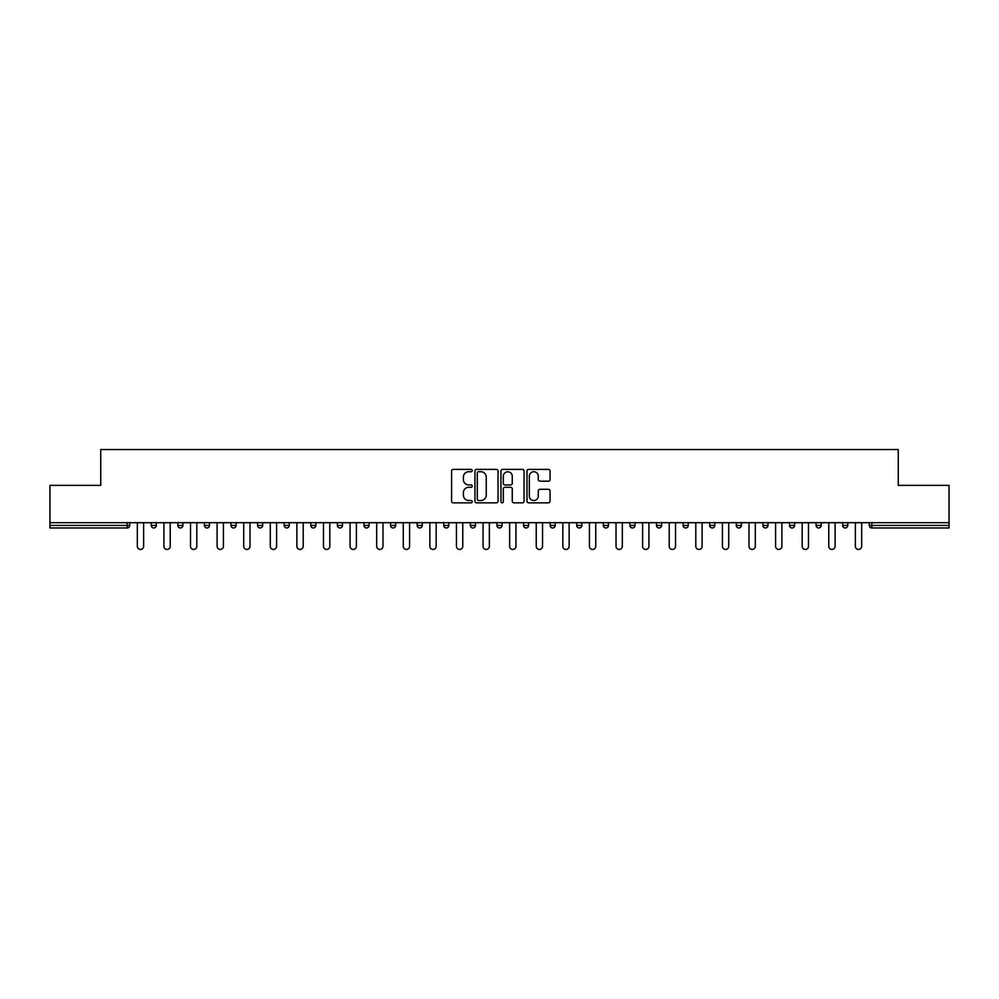 <?xml version="1.0" encoding="UTF-8"?>
<svg xmlns="http://www.w3.org/2000/svg" width="999" height="999" viewBox="0 0 999 999"><rect width="100%" height="100%" fill="white"/><g stroke="black" fill="none" stroke-linecap="round" stroke-linejoin="round"><path stroke-width="1.5" d="M472.227 470.554A1.174 1.174 0 0 0 471.053 469.38L453.271 469.38A1.673 1.673 0 0 0 451.598 471.053L451.598 501.173A1.673 1.673 0 0 0 453.271 502.847L471.053 502.847A1.174 1.174 0 0 0 472.227 501.685A1.174 1.174 0 0 0 471.053 500.511L468.756 500.511A5.357 5.357 0 0 1 463.399 495.154L463.399 492.644A5.357 5.357 0 0 1 468.756 487.287L471.053 487.287A1.174 1.174 0 0 0 472.227 486.113A1.174 1.174 0 0 0 471.053 484.952L468.756 484.952A5.357 5.357 0 0 1 463.399 479.595L463.399 477.085A5.357 5.357 0 0 1 468.756 471.728L471.053 471.728A1.174 1.174 0 0 0 472.227 470.554M548.401 481.181A1.673 1.673 0 0 0 550.074 479.508L550.074 471.053A1.673 1.673 0 0 0 548.401 469.38L528.658 469.38A1.673 1.673 0 0 0 526.985 471.053L526.985 501.173A1.673 1.673 0 0 0 528.658 502.847L548.401 502.847A1.673 1.673 0 0 0 550.074 501.173L550.074 490.971A1.673 1.673 0 0 0 548.401 489.298L539.959 489.298A1.673 1.673 0 0 0 538.286 490.971L538.286 496.028A4.471 4.471 0 0 1 533.803 500.511A4.471 4.471 0 0 1 529.333 496.028L529.333 476.198A4.471 4.471 0 0 1 533.803 471.728A4.471 4.471 0 0 1 538.286 476.198L538.286 479.508A1.673 1.673 0 0 0 539.959 481.181L548.401 481.181M49.95 522.689L49.95 485.352L100.749 485.352L100.749 449.55L898.251 449.55L898.251 485.352L949.05 485.352L949.05 522.689L49.95 522.689L49.95 525.412L127.173 525.412L127.173 522.689M498.039 471.053A1.673 1.673 0 0 0 496.366 469.38L476.623 469.38A1.673 1.673 0 0 0 474.95 471.053L474.95 501.173A1.673 1.673 0 0 0 476.623 502.847L496.366 502.847A1.673 1.673 0 0 0 498.039 501.173L498.039 471.053M502.634 469.38L522.377 469.38A1.673 1.673 0 0 1 524.05 471.053L524.05 501.173A1.673 1.673 0 0 1 522.377 502.847L513.936 502.847A1.673 1.673 0 0 1 512.262 501.173L512.262 488.961A1.673 1.673 0 0 0 510.589 487.287L504.982 487.287A1.673 1.673 0 0 0 503.309 488.961L503.309 501.685A1.174 1.174 0 0 1 502.135 502.847A1.174 1.174 0 0 1 500.961 501.685L500.961 471.053A1.673 1.673 0 0 1 502.634 469.38M129.733 522.689L129.733 525.412A2.56 2.56 0 0 1 127.173 527.971L49.95 527.971L49.95 525.412M949.05 522.689L949.05 527.971L871.827 527.971A2.56 2.56 0 0 1 869.267 525.412L869.267 522.689M156.331 522.689L156.331 525.412L151.211 525.412A2.56 2.56 0 0 0 153.771 527.971A2.56 2.56 0 0 1 151.211 525.412L151.211 522.689M177.81 525.412A2.56 2.56 0 0 0 180.369 527.971A2.56 2.56 0 0 0 182.917 525.412A2.56 2.56 0 0 1 180.369 527.971A2.56 2.56 0 0 0 182.917 525.412L182.917 522.689L182.917 525.412L177.81 525.412A2.56 2.56 0 0 0 180.369 527.971A2.56 2.56 0 0 1 177.81 525.412L177.81 522.689M209.515 522.689L209.515 525.412L204.408 525.412A2.56 2.56 0 0 0 206.955 527.971A2.56 2.56 0 0 1 204.408 525.412L204.408 522.689M230.994 525.412A2.56 2.56 0 0 0 233.554 527.971A2.56 2.56 0 0 0 236.114 525.412A2.56 2.56 0 0 1 233.554 527.971A2.56 2.56 0 0 0 236.114 525.412L236.114 522.689L236.114 525.412L230.994 525.412A2.56 2.56 0 0 0 233.554 527.971A2.56 2.56 0 0 1 230.994 525.412L230.994 522.689M257.592 522.689L257.592 525.412L257.592 522.689M262.712 522.689L262.712 525.412L262.712 522.689M284.191 522.689L284.191 525.412L284.191 522.689M289.298 522.689L289.298 525.412A2.56 2.56 0 0 1 286.738 527.971A2.56 2.56 0 0 1 284.191 525.412L289.298 525.412A2.56 2.56 0 0 1 286.738 527.971M313.336 527.971A2.56 2.56 0 0 0 315.896 525.412L315.896 522.689L315.896 525.412A2.56 2.56 0 0 1 313.336 527.971A2.56 2.56 0 0 1 310.776 525.412L310.776 522.689M339.935 527.971A2.56 2.56 0 0 0 342.495 525.412L342.495 522.689L342.495 525.412A2.56 2.56 0 0 1 339.935 527.971A2.56 2.56 0 0 1 337.375 525.412L337.375 522.689M366.533 527.971A2.56 2.56 0 0 0 369.081 525.412L369.081 522.689L369.081 525.412A2.56 2.56 0 0 1 366.533 527.971A2.56 2.56 0 0 1 363.973 525.412L363.973 522.689M395.679 522.689L395.679 525.412A2.56 2.56 0 0 1 393.119 527.971A2.56 2.56 0 0 1 390.559 525.412L390.559 522.689M422.277 522.689L422.277 525.412A2.56 2.56 0 0 1 419.717 527.971A2.56 2.56 0 0 1 417.157 525.412L417.157 522.689M443.756 522.689L443.756 525.412L443.756 522.689M448.863 522.689L448.863 525.412A2.56 2.56 0 0 1 446.316 527.971A2.56 2.56 0 0 1 443.756 525.412L448.863 525.412A2.56 2.56 0 0 1 446.316 527.971M470.354 522.689L470.354 525.412L470.354 522.689M475.462 522.689L475.462 525.412A2.56 2.56 0 0 1 472.902 527.971A2.56 2.56 0 0 1 470.354 525.412A2.56 2.56 0 0 0 472.902 527.971A2.56 2.56 0 0 1 470.354 525.412L475.462 525.412A2.56 2.56 0 0 1 472.902 527.971M502.06 522.689L502.06 525.412A2.56 2.56 0 0 1 499.5 527.971A2.56 2.56 0 0 1 496.94 525.412L496.94 522.689M523.538 522.689L523.538 525.412L523.538 522.689M528.646 522.689L528.646 525.412A2.56 2.56 0 0 1 526.098 527.971A2.56 2.56 0 0 1 523.538 525.412A2.56 2.56 0 0 0 526.098 527.971A2.56 2.56 0 0 1 523.538 525.412L528.646 525.412A2.56 2.56 0 0 1 526.098 527.971M555.244 522.689L555.244 525.412A2.56 2.56 0 0 1 552.684 527.971A2.56 2.56 0 0 1 550.137 525.412L550.137 522.689M576.723 522.689L576.723 525.412L576.723 522.689M581.843 522.689L581.843 525.412L581.843 522.689M608.441 522.689L608.441 525.412A2.56 2.56 0 0 1 605.881 527.971A2.56 2.56 0 0 1 603.321 525.412L603.321 522.689M629.919 522.689L629.919 525.412L629.919 522.689M635.027 522.689L635.027 525.412A2.56 2.56 0 0 1 632.467 527.971A2.56 2.56 0 0 1 629.919 525.412L635.027 525.412A2.56 2.56 0 0 1 632.467 527.971M656.505 522.689L656.505 525.412L656.505 522.689M661.625 522.689L661.625 525.412A2.56 2.56 0 0 1 659.065 527.971A2.56 2.56 0 0 1 656.505 525.412L661.625 525.412A2.56 2.56 0 0 1 659.065 527.971M688.224 522.689L688.224 525.412A2.56 2.56 0 0 1 685.664 527.971A2.56 2.56 0 0 1 683.104 525.412L683.104 522.689M712.262 527.971A2.56 2.56 0 0 0 714.809 525.412L714.809 522.689L714.809 525.412A2.56 2.56 0 0 1 712.262 527.971A2.56 2.56 0 0 1 709.702 525.412L709.702 522.689M736.288 525.412L741.408 525.412A2.56 2.56 0 0 1 738.848 527.971A2.56 2.56 0 0 0 741.408 525.412L741.408 522.689L741.408 525.412A2.56 2.56 0 0 1 738.848 527.971A2.56 2.56 0 0 1 736.288 525.412L736.288 522.689M762.886 522.689L762.886 525.412L762.886 522.689M768.006 522.689L768.006 525.412A2.56 2.56 0 0 1 765.446 527.971A2.56 2.56 0 0 1 762.886 525.412L768.006 525.412A2.56 2.56 0 0 1 765.446 527.971M794.592 522.689L794.592 525.412L789.485 525.412A2.56 2.56 0 0 0 792.045 527.971A2.56 2.56 0 0 1 789.485 525.412L789.485 522.689M816.083 522.689L816.083 525.412L816.083 522.689M821.19 522.689L821.19 525.412A2.56 2.56 0 0 1 818.631 527.971A2.56 2.56 0 0 1 816.083 525.412A2.56 2.56 0 0 0 818.631 527.971A2.56 2.56 0 0 1 816.083 525.412L821.19 525.412A2.56 2.56 0 0 1 818.631 527.971M842.669 525.412A2.56 2.56 0 0 0 845.229 527.971A2.56 2.56 0 0 0 847.789 525.412L847.789 522.689L847.789 525.412L842.669 525.412A2.56 2.56 0 0 0 845.229 527.971A2.56 2.56 0 0 1 842.669 525.412L842.669 522.689M153.771 527.971A2.56 2.56 0 0 0 156.331 525.412A2.56 2.56 0 0 1 153.771 527.971A2.56 2.56 0 0 1 151.211 525.412M209.515 525.412A2.56 2.56 0 0 1 206.955 527.971A2.56 2.56 0 0 0 209.515 525.412A2.56 2.56 0 0 1 206.955 527.971A2.56 2.56 0 0 1 204.408 525.412M260.152 527.971A2.56 2.56 0 0 1 257.592 525.412L262.712 525.412A2.56 2.56 0 0 1 260.152 527.971A2.56 2.56 0 0 0 262.712 525.412A2.56 2.56 0 0 1 260.152 527.971M579.283 527.971A2.56 2.56 0 0 1 576.723 525.412L581.843 525.412A2.56 2.56 0 0 1 579.283 527.971A2.56 2.56 0 0 0 581.843 525.412M794.592 525.412A2.56 2.56 0 0 1 792.045 527.971A2.56 2.56 0 0 0 794.592 525.412A2.56 2.56 0 0 1 792.045 527.971A2.56 2.56 0 0 1 789.485 525.412M478.459 471.728A1.174 1.174 0 0 0 477.285 472.902L477.285 499.338A1.174 1.174 0 0 0 478.459 500.511L480.881 500.511A5.357 5.357 0 0 0 486.238 495.154L486.238 477.085A5.357 5.357 0 0 0 480.881 471.728L478.459 471.728M512.262 476.286A4.471 4.471 0 0 0 507.779 471.815A4.471 4.471 0 0 0 503.309 476.286L503.309 483.279A1.673 1.673 0 0 0 504.982 484.952L510.589 484.952A1.673 1.673 0 0 0 512.262 483.279L512.262 476.286M137.325 522.689L137.325 546.291A3.159 3.159 0 0 0 140.472 549.45A3.159 3.159 0 0 0 143.631 546.291L143.631 522.689M163.911 522.689L163.911 546.291A3.159 3.159 0 0 0 167.07 549.45A3.159 3.159 0 0 0 170.217 546.291L170.217 522.689M190.509 522.689L190.509 546.291A3.159 3.159 0 0 0 193.669 549.45A3.159 3.159 0 0 0 196.815 546.291L196.815 522.689M217.108 522.689L217.108 546.291A3.159 3.159 0 0 0 220.255 549.45A3.159 3.159 0 0 0 223.414 546.291L223.414 522.689M243.694 522.689L243.694 546.291A3.159 3.159 0 0 0 246.853 549.45A3.159 3.159 0 0 0 250 546.291L250 522.689M270.292 522.689L270.292 546.291A3.159 3.159 0 0 0 273.451 549.45A3.159 3.159 0 0 0 276.598 546.291L276.598 522.689M296.89 522.689L296.89 546.291A3.159 3.159 0 0 0 300.037 549.45A3.159 3.159 0 0 0 303.197 546.291L303.197 522.689M323.476 522.689L323.476 546.291A3.159 3.159 0 0 0 326.636 549.45A3.159 3.159 0 0 0 329.795 546.291L329.795 522.689M350.075 522.689L350.075 546.291A3.159 3.159 0 0 0 353.234 549.45A3.159 3.159 0 0 0 356.381 546.291L356.381 522.689M376.673 522.689L376.673 546.291A3.159 3.159 0 0 0 379.82 549.45A3.159 3.159 0 0 0 382.979 546.291L382.979 522.689M403.271 522.689L403.271 546.291A3.159 3.159 0 0 0 406.418 549.45A3.159 3.159 0 0 0 409.578 546.291L409.578 522.689M429.857 522.689L429.857 546.291A3.159 3.159 0 0 0 433.017 549.45A3.159 3.159 0 0 0 436.163 546.291L436.163 522.689M456.456 522.689L456.456 546.291A3.159 3.159 0 0 0 459.602 549.45A3.159 3.159 0 0 0 462.762 546.291L462.762 522.689M483.054 522.689L483.054 546.291A3.159 3.159 0 0 0 486.201 549.45A3.159 3.159 0 0 0 489.36 546.291L489.36 522.689M509.64 522.689L509.64 546.291A3.159 3.159 0 0 0 512.799 549.45A3.159 3.159 0 0 0 515.946 546.291L515.946 522.689M536.238 522.689L536.238 546.291A3.159 3.159 0 0 0 539.398 549.45A3.159 3.159 0 0 0 542.544 546.291L542.544 522.689M562.837 522.689L562.837 546.291A3.159 3.159 0 0 0 565.983 549.45A3.159 3.159 0 0 0 569.143 546.291L569.143 522.689M589.422 522.689L589.422 546.291A3.159 3.159 0 0 0 592.582 549.45A3.159 3.159 0 0 0 595.729 546.291L595.729 522.689M616.021 522.689L616.021 546.291A3.159 3.159 0 0 0 619.18 549.45A3.159 3.159 0 0 0 622.327 546.291L622.327 522.689M642.619 522.689L642.619 546.291A3.159 3.159 0 0 0 645.766 549.45A3.159 3.159 0 0 0 648.925 546.291L648.925 522.689M669.205 522.689L669.205 546.291A3.159 3.159 0 0 0 672.364 549.45A3.159 3.159 0 0 0 675.524 546.291L675.524 522.689M695.804 522.689L695.804 546.291A3.159 3.159 0 0 0 698.963 549.45A3.159 3.159 0 0 0 702.11 546.291L702.11 522.689M722.402 522.689L722.402 546.291A3.159 3.159 0 0 0 725.549 549.45A3.159 3.159 0 0 0 728.708 546.291L728.708 522.689M749 522.689L749 546.291A3.159 3.159 0 0 0 752.147 549.45A3.159 3.159 0 0 0 755.306 546.291L755.306 522.689M775.586 522.689L775.586 546.291A3.159 3.159 0 0 0 778.745 549.45A3.159 3.159 0 0 0 781.892 546.291L781.892 522.689M802.185 522.689L802.185 546.291A3.159 3.159 0 0 0 805.331 549.45A3.159 3.159 0 0 0 808.491 546.291L808.491 522.689M828.783 522.689L828.783 546.291A3.159 3.159 0 0 0 831.93 549.45A3.159 3.159 0 0 0 835.089 546.291L835.089 522.689M855.369 522.689L855.369 546.291A3.159 3.159 0 0 0 858.528 549.45A3.159 3.159 0 0 0 861.675 546.291L861.675 522.689M127.173 527.971L127.173 525.412L129.733 525.412A2.56 2.56 0 0 1 127.173 527.971M871.827 522.689L871.827 525.412L949.05 525.412M869.267 525.412L871.827 525.412L871.827 527.971M315.896 525.412L310.776 525.412M342.495 525.412L337.375 525.412M369.081 525.412L363.973 525.412M393.119 527.971A2.56 2.56 0 0 0 395.679 525.412L390.559 525.412M419.717 527.971A2.56 2.56 0 0 0 422.277 525.412L417.157 525.412M499.5 527.971A2.56 2.56 0 0 0 502.06 525.412L496.94 525.412M552.684 527.971A2.56 2.56 0 0 0 555.244 525.412L550.137 525.412M605.881 527.971A2.56 2.56 0 0 0 608.441 525.412L603.321 525.412M685.664 527.971A2.56 2.56 0 0 0 688.224 525.412L683.104 525.412M714.809 525.412L709.702 525.412M845.229 527.971A2.56 2.56 0 0 0 847.789 525.412"/></g></svg>
